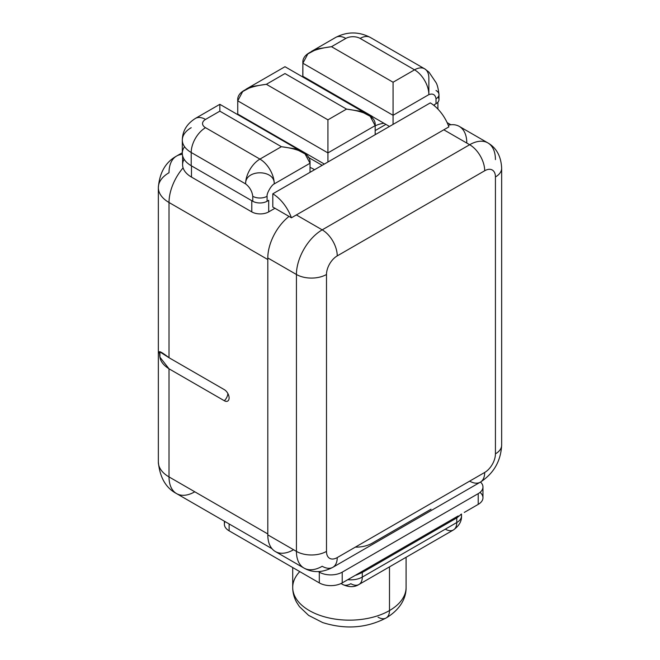 <?xml version="1.0" encoding="UTF-8"?>
<svg xmlns="http://www.w3.org/2000/svg" width="660" height="660" viewBox="0 0 660 660"><rect width="100%" height="100%" fill="white"/><g stroke="black" fill="none" stroke-linecap="round" stroke-linejoin="round"><path stroke-width="0.99" d="M375.169 130.589L385.91 124.385L375.169 130.589M267.803 259.528L169.018 202.496L169.018 357.72L224.309 389.639A6.79 3.919 60 0 1 229.111 397.955A6.79 3.919 60 0 1 224.309 400.727L169.018 368.808L169.018 476.916L267.803 533.948L169.018 476.916A36.44 21.037 180 0 1 158.342 462.033A36.44 21.037 0 0 0 169.018 476.916A36.44 21.037 120 0 0 176.566 493.597A36.44 21.037 -60 0 1 169.018 476.916L169.018 368.808L224.309 400.727A6.79 3.919 -120 0 0 228.343 400.521A6.79 3.919 -120 0 0 228.525 394.969A6.79 3.919 -120 0 0 224.309 389.639L169.018 357.72C161.114 351.599 157.946 350.147 159.497 353.364C160.091 355.624 158.317 361.952 169.018 368.808L159.935 357.2L159.901 351.895L169.018 357.72L169.018 202.496A36.44 21.037 -60 0 1 183.092 167.855A36.44 21.037 120 0 0 169.018 202.496A36.44 21.037 180 0 1 158.342 187.621A36.44 21.037 0 0 0 169.018 202.496L267.803 259.528M169.018 172.738A36.44 21.037 0 0 0 158.342 187.621C159.547 172.631 165.619 162.104 176.566 156.057A36.44 21.037 -120 0 0 169.018 172.738M182.366 154.374A36.44 21.037 -120 0 0 176.566 156.057A36.44 21.037 60 0 1 182.366 154.374M271.978 548.683L176.566 493.597A36.44 21.037 120 0 0 194.791 491.791M227.873 393.533A7.087 4.092 -60 0 1 224.309 400.727A7.087 4.092 120 0 0 227.873 393.533M184.107 159.258A30.286 17.49 0 0 0 191.474 177.078L251.782 211.893A11.954 6.905 0 0 0 268.694 211.893L274.956 208.279L268.694 211.893A11.954 6.905 180 0 1 251.782 211.893L251.782 200.689L251.782 211.893L191.474 177.078A30.286 17.49 180 0 1 182.597 164.711L182.597 155.727M376.068 134.194A19.132 11.047 180 0 1 375.169 133.749A19.132 11.047 0 0 0 376.068 134.194M302.791 76.989L302.874 63.228L302.882 76.304L372.091 116.267A19.132 11.047 0 0 0 372.017 116.333L302.791 76.362L372.091 116.267A19.132 11.047 0 0 0 372.017 116.333L372.017 118.09L372.017 116.333L302.791 76.362L302.791 76.989M238.252 114.947L238.252 114.353L238.252 114.947M237.74 114.056L237.74 100.831L237.74 114.056L324.349 164.06L237.74 114.056M191.474 165.866L191.474 177.078L191.474 165.866M191.21 127.694A30.368 17.531 0 0 0 182.317 140.093A30.368 17.531 180 0 0 191.21 152.493A20.245 11.69 120 0 1 205.524 127.694A10.123 5.841 0 0 1 205.524 119.427A20.245 11.69 -120 0 0 195.401 118.429A20.245 11.69 60 0 1 205.524 119.427L219.838 111.16L281.399 146.701L219.838 111.16C219.838 102.201 219.838 102.201 219.846 111.16C219.838 102.201 219.838 102.201 219.838 111.16L205.524 119.427A10.123 5.841 0 0 0 205.524 127.694L259.924 159.101A20.245 11.69 60 0 1 274.247 183.901C274.923 169.108 244.926 169.117 245.611 183.901A20.245 11.69 -60 0 1 259.924 159.101L281.399 146.701L295.639 148.896L305.06 153.929L310.035 163.234L274.238 183.901A20.245 11.69 -120 0 0 259.924 159.101A20.245 11.69 120 0 0 245.611 183.901L191.21 152.493A20.245 11.69 -60 0 1 205.524 127.694L259.924 159.101L281.399 146.701C301.348 149.259 310.893 154.77 310.035 163.234L310.027 172.326L272.803 193.817A30.368 17.531 -120 0 1 291.423 217.792L448.899 126.868A30.368 17.531 -120 0 0 430.287 102.894A30.368 17.531 60 0 1 448.899 126.868L291.423 217.792L272.803 207.042L291.423 217.792A30.368 17.531 -120 0 0 272.803 193.817L272.803 207.042L272.803 193.817L310.027 172.326L310.035 163.234L274.238 183.901C271.384 185.039 266.467 193.694 267.085 196.3L267.085 201.259L268.694 200.326L268.694 211.893L268.694 200.326L267.085 201.259A10.123 5.841 180 0 1 252.772 201.259L252.772 196.3C252.087 191.202 249.703 187.069 245.611 183.901L191.21 152.493L191.21 165.718A30.368 17.531 180 0 1 182.317 153.318L182.317 140.093A30.368 17.531 0 0 0 191.21 152.493L191.21 165.718L252.772 201.259L252.772 196.3A10.123 5.841 0 0 0 267.085 196.3L267.085 201.259A10.123 5.841 0 0 1 252.772 201.259L191.21 165.718A30.368 17.531 0 0 1 184.552 146.701M428.86 78.103L428.86 94.627A20.245 11.69 -120 0 0 414.546 69.836L360.137 38.428A20.245 11.69 -60 0 1 370.26 37.422L424.669 68.83A20.245 11.69 120 0 0 414.546 69.836A20.245 11.69 -60 0 1 424.669 68.83A20.245 11.69 120 0 1 428.86 78.103L428.86 94.627L393.063 115.294L393.063 124.385L327.929 161.997L375.169 134.714L375.169 125.631L327.929 152.905L327.929 161.997L310.027 172.326L327.929 161.997L327.929 119.839L346.541 109.098C366.49 111.656 376.035 117.166 375.169 125.631L375.169 134.714L393.063 124.385L393.071 82.236L414.546 69.836L360.137 38.428A10.123 5.841 0 0 0 345.823 38.428L331.51 46.695L393.071 82.236L414.546 69.836A20.245 11.69 60 0 1 428.86 94.636C432.91 93.217 435.295 94.594 436.012 98.761L436.012 103.727L436.012 98.761A10.123 5.841 0 0 0 438.983 94.636L438.983 99.594A10.123 5.841 180 0 1 436.021 103.727L434.404 104.651L434.404 105.814L434.404 104.651L436.012 103.727A10.123 5.841 0 0 0 438.026 97.111M308.03 157.154L322.162 165.322L308.03 157.154M314.482 169.76A19.132 11.047 0 0 0 310.035 167.434A19.132 11.047 180 0 1 314.482 169.76M375.169 125.895A19.132 11.047 180 0 1 383.971 123.271A19.132 11.047 180 0 0 375.169 125.895M372.091 116.407L389.483 126.456L372.091 116.407M327.929 152.905L237.74 100.831C236.874 92.367 246.419 86.856 266.368 84.299L327.929 119.839L327.929 152.905L237.74 100.831L242.707 91.525L252.136 86.485L266.368 84.299L327.929 119.839L346.541 109.098L284.98 73.557L266.368 84.299L284.98 73.557C284.98 64.589 284.98 64.589 284.98 73.557C284.98 64.589 284.98 64.589 284.98 73.557L346.541 109.098L360.772 111.284L370.202 116.317L375.169 125.631L327.929 152.905M311.264 51.538L335.701 37.422C347.226 31.474 358.743 31.474 370.26 37.422A20.245 11.69 120 0 0 360.137 38.428A10.123 5.841 0 0 0 345.823 38.428A20.245 11.69 -120 0 0 335.701 37.422A20.245 11.69 60 0 1 345.823 38.428L331.51 46.695L393.071 82.236L393.063 115.294L428.86 94.627C432.91 93.217 435.295 94.594 436.012 98.761A10.123 5.841 0 0 0 438.983 94.636A10.123 5.841 0 0 0 436.021 90.502M393.063 115.294L302.874 63.228C302.016 54.755 311.561 49.244 331.51 46.695L317.27 48.881L307.849 53.914L302.874 63.228L393.063 115.294M182.317 140.093C182.457 131.076 186.821 123.857 195.401 118.429L219.838 104.313L301.645 151.544M267.085 196.3C266.467 193.694 271.384 185.039 274.238 183.901C274.923 169.108 244.926 169.117 245.611 183.901C249.703 187.069 252.087 191.202 252.772 196.3A10.123 5.841 0 0 0 267.085 196.3M495.429 453.857A15.188 8.77 -60 0 1 484.696 472.453L337.235 557.584A15.188 8.77 -60 0 1 326.494 551.389L326.494 274.486A15.188 8.77 -60 0 1 337.235 255.89L484.696 170.758A15.188 8.77 -60 0 1 495.429 176.954L495.429 453.857L495.429 176.954A15.188 8.77 120 0 0 484.696 170.758L337.235 255.89A15.188 8.77 120 0 0 326.494 274.486L326.494 551.389A15.188 8.77 120 0 0 337.235 557.584L484.696 472.453A21.26 12.276 60 0 1 480.29 482.18A21.26 12.276 -120 0 0 484.696 472.453A15.188 8.77 120 0 0 495.429 453.857A21.26 12.276 0 0 0 501.658 445.178A21.26 12.276 180 0 1 495.429 453.857M293.015 550.044A36.44 21.037 -60 0 1 267.803 534.856L267.803 257.961A36.44 21.037 -60 0 1 289.03 216.406A36.44 21.037 -60 0 0 267.803 257.961L267.803 534.856L296.431 551.389A36.44 21.037 120 0 0 303.979 568.07A36.44 21.037 120 0 0 322.204 566.264A21.26 12.276 -120 0 0 332.83 567.319A21.26 12.276 -120 0 0 337.235 557.584A21.26 12.276 60 0 1 332.83 567.319L480.29 482.18A21.26 12.276 -120 0 1 469.664 481.132L436.936 500.024M495.429 159.596A36.44 21.037 120 0 0 487.88 142.915L459.253 126.382A36.44 21.037 -60 0 0 448.264 125.21A36.44 21.037 -60 0 1 466.793 142.428M322.204 229.853A36.44 21.037 120 0 0 296.431 274.486L267.803 257.961L296.431 274.486A21.26 12.276 0 0 0 326.494 274.486A21.26 12.276 180 0 1 296.431 274.486A36.44 21.037 -60 0 1 322.204 229.853L469.664 144.721L443.817 129.805L469.664 144.721A21.26 12.276 60 0 1 484.696 170.758A21.26 12.276 -120 0 0 469.664 144.721A36.44 21.037 -60 0 1 487.88 142.915A36.44 21.037 120 0 0 469.664 144.721L322.204 229.853A21.26 12.276 60 0 1 337.235 255.89A21.26 12.276 -120 0 0 322.204 229.853L296.365 214.937L322.204 229.853M275.352 551.537A36.44 21.037 -60 0 1 267.803 534.856L296.431 551.389L296.431 274.486L296.431 551.389A21.26 12.276 -0 0 0 326.494 551.389A21.26 12.276 180 0 1 296.431 551.389A36.44 21.037 -60 0 0 303.979 568.07L275.352 551.537M355.344 547.132C362.315 547.239 368.445 545.622 373.741 542.272L431.005 509.215M487.88 142.915C496.518 147.939 501.105 156.395 501.658 168.275A21.26 12.276 180 0 1 495.429 176.954A21.26 12.276 -0 0 0 501.658 168.275L501.658 445.178C500.816 461.142 493.696 473.476 480.29 482.18M480.026 492.385A16.195 9.347 180 0 1 478.219 504.372L478.219 493.63L342.218 572.154L342.218 582.895A16.195 9.347 180 0 1 319.308 582.895L319.308 572.154A16.195 9.347 0 0 0 342.218 572.154L342.218 582.895L357.646 573.986L342.218 582.895A16.195 9.347 180 0 1 319.308 582.895L319.308 572.154L318.376 571.61L319.308 572.154A16.195 9.347 0 0 0 342.218 572.154L478.219 493.63A16.195 9.347 0 0 0 480.505 482.056A16.195 9.347 0 0 1 482.963 487.014L482.963 497.764A16.195 9.347 180 0 1 478.219 504.372L464.285 512.424L478.219 504.372L478.219 493.63A16.195 9.347 0 0 0 482.963 487.014M378.04 617.183A16.195 9.355 -120 0 0 386.133 617.983C401.725 608.635 406.288 596.491 406.09 587.425A56.686 32.728 180 0 1 389.491 610.566L389.491 566.866L389.491 610.566A56.686 32.728 180 0 1 327.707 617.661A56.686 32.728 180 0 1 292.71 587.425A56.686 32.728 0 0 0 327.707 617.661A56.686 32.728 0 0 0 389.491 610.566A16.195 9.355 60 0 1 386.133 617.983A16.195 9.355 -120 0 0 389.491 610.566A56.686 32.728 0 0 0 406.09 587.425L406.09 557.279M460.564 514.874A16.195 9.347 0 0 0 460.829 514.412A16.195 9.347 0 0 1 460.564 514.874L456.778 517.918L460.564 514.874A3.952 3.036 -148.1 0 1 460.581 514.553A3.952 3.036 -148.1 0 0 460.564 514.874M461.521 514.016L461.521 515.93A16.195 9.347 180 0 1 456.778 522.538L456.778 517.918L362.29 572.467L362.29 577.096L456.778 522.538L456.778 517.918A3.952 2.277 60 0 1 457.132 516.549A3.952 2.277 60 0 0 456.778 517.918L362.29 572.467L362.29 577.096A16.195 9.347 180 0 1 347.812 579.67A16.195 9.347 0 0 0 362.29 577.096L456.778 522.538A16.195 9.355 60 0 1 453.42 529.955A16.195 9.355 -120 0 0 456.778 522.538A16.195 9.347 0 0 0 461.521 515.93C461.744 521.268 459.038 525.946 453.42 529.955L358.933 584.504A16.195 9.355 -120 0 0 362.29 577.096A16.195 9.355 60 0 1 358.933 584.504C354.42 587.367 349.016 587.367 342.738 584.504A16.195 9.355 120 0 0 350.831 583.704A16.195 9.355 -120 0 0 358.933 584.504M355.517 575.215A16.195 9.347 0 0 0 356.309 575.066L362.29 572.467L356.309 575.066A3.952 1.089 78.3 0 1 356.317 574.753A3.952 1.089 78.3 0 0 356.309 575.066A16.195 9.347 0 0 1 355.517 575.215M224.375 521.202L224.375 524.213A16.195 9.347 180 0 0 229.119 530.821L229.119 523.941L229.119 530.821L319.308 582.895L229.119 530.821A16.195 9.347 180 0 1 225.027 521.573M458.205 515.93L363.718 570.479L458.205 515.93M357.646 573.986L363.718 570.479L357.646 573.986M299.764 571.61A56.686 32.728 0 0 0 292.71 587.425C292.71 592.474 293.98 597.382 296.53 602.151L299.459 606.655L308.616 615.384L322.649 622.562C345.337 629.681 366.498 628.155 386.133 617.983M341.344 583.366A16.195 9.355 120 0 0 342.738 584.504A16.195 9.355 -60 0 1 341.344 583.366M445.327 529.155A16.195 9.355 -120 0 0 453.42 529.955M362.637 571.106A3.952 2.277 -120 0 0 362.29 572.467A3.952 2.277 -120 0 1 362.637 571.106M393.063 124.385L430.287 102.894L393.063 124.385M450.862 124.765L447.133 122.62M176.566 493.597C165.899 488.004 159.827 477.485 158.342 462.033L158.342 187.621M176.566 156.057L182.317 152.74M437.902 102.218L437.902 109.073M246.122 89.141L284.98 66.709L366.787 113.941M424.669 68.83L429.008 72.196L435.781 82.219C437.225 84.29 438.289 88.432 438.983 94.636M332.83 567.319C322.352 572.781 312.741 573.037 303.979 568.07M292.71 567.542L292.71 587.425M342.738 584.504L341.022 583.514"/></g></svg>
